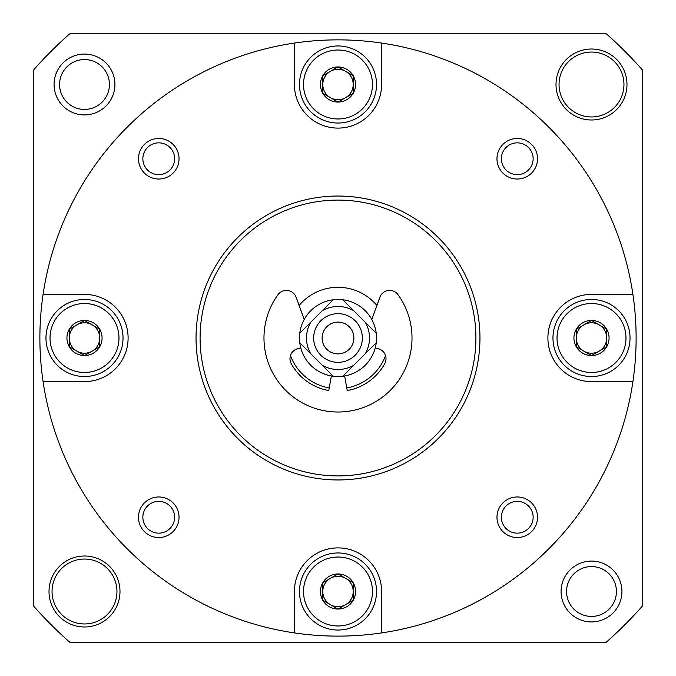 <?xml version="1.0" encoding="UTF-8"?>
<svg xmlns="http://www.w3.org/2000/svg" width="676" height="676" viewBox="0 0 676 676"><rect width="100%" height="100%" fill="white"/><g stroke="black" fill="none" stroke-linecap="round" stroke-linejoin="round"><path stroke-width="1.01" d="M299.113 305.467A50.7 50.7 0 0 1 376.887 305.467M385.54 355.61A50.7 50.7 0 0 1 346.771 387.94M329.229 387.94A50.7 50.7 0 0 1 290.46 355.61M591.5 355.559A17.559 17.559 0 0 1 576.29 346.78L591.5 355.559L606.71 346.78A17.559 17.559 0 0 1 591.5 355.559L576.29 346.78A17.559 17.559 0 0 1 576.29 329.22L576.29 346.78L576.29 329.22A17.559 17.559 0 0 1 591.5 320.441L576.29 329.22L591.5 320.441A17.559 17.559 0 0 1 606.71 346.78L606.71 329.22L591.5 320.441L606.71 329.22L606.71 346.78L591.5 355.559M84.5 355.559A17.559 17.559 0 0 1 69.29 346.78L84.5 355.559L99.71 346.78A17.559 17.559 0 0 1 84.5 355.559L69.29 346.78A17.559 17.559 0 0 1 69.29 329.22L69.29 346.78L69.29 329.22A17.559 17.559 0 0 1 84.5 320.441L69.29 329.22L84.5 320.441A17.559 17.559 0 0 1 99.71 346.78L99.71 329.22L84.5 320.441L99.71 329.22L99.71 346.78L84.5 355.559M338 609.059A17.559 17.559 0 0 1 322.79 600.28L338 609.059L353.21 600.28A17.559 17.559 0 0 1 338 609.059L322.79 600.28A17.559 17.559 0 0 1 322.79 582.72L322.79 600.28L322.79 582.72A17.559 17.559 0 0 1 338 573.941L322.79 582.72L338 573.941A17.559 17.559 0 0 1 353.21 600.28L353.21 582.72L338 573.941L353.21 582.72L353.21 600.28L338 609.059M338 102.059A17.559 17.559 0 0 1 322.79 93.28L338 102.059L353.21 93.28A17.559 17.559 0 0 1 338 102.059L322.79 93.28A17.559 17.559 0 0 1 322.79 75.72L322.79 93.28L322.79 75.72A17.559 17.559 0 0 1 338 66.941L322.79 75.72L338 66.941A17.559 17.559 0 0 1 353.21 93.28L353.21 75.72L338 66.941L353.21 75.72L353.21 93.28L338 102.059M43.087 294.398A298.116 298.116 0 0 1 632.913 294.398A298.116 298.116 0 0 1 294.398 632.913A298.116 298.116 0 0 1 43.087 294.398L84.5 294.398A43.602 43.602 0 0 1 128.102 338A43.602 43.602 0 0 1 84.5 381.602L43.087 381.602M381.602 43.087L381.602 84.5A43.602 43.602 0 0 1 338 128.102A43.602 43.602 0 0 1 294.398 84.5L294.398 43.087M294.398 632.913L294.398 591.5A43.602 43.602 0 0 1 338 547.898A43.602 43.602 0 0 1 381.602 591.5L381.602 632.913M632.913 381.602L591.5 381.602A43.602 43.602 0 0 1 547.898 338A43.602 43.602 0 0 1 591.5 294.398L632.913 294.398M138.47 158.75A20.28 20.28 0 0 1 168.89 141.183A20.28 20.28 0 0 1 168.89 176.309A20.28 20.28 0 0 1 138.47 158.75M496.97 517.25A20.28 20.28 0 0 1 527.39 499.691A20.28 20.28 0 0 1 527.39 534.817A20.28 20.28 0 0 1 496.97 517.25M138.47 517.25A20.28 20.28 0 0 1 168.89 499.691A20.28 20.28 0 0 1 168.89 534.817A20.28 20.28 0 0 1 138.47 517.25M496.97 158.75A20.28 20.28 0 0 1 527.39 141.183A20.28 20.28 0 0 1 527.39 176.309A20.28 20.28 0 0 1 496.97 158.75M642.2 69.721L642.2 606.279A405.6 405.6 0 0 1 606.279 642.2L69.721 642.2A405.6 405.6 0 0 1 33.8 606.279L33.8 69.721A405.6 405.6 0 0 1 69.721 33.8L606.279 33.8A405.6 405.6 0 0 1 642.2 69.721M54.08 84.5A30.42 30.42 0 0 1 99.71 58.153A30.42 30.42 0 0 1 99.71 110.847A30.42 30.42 0 0 1 54.08 84.5M119.99 591.5A35.49 35.49 0 0 0 66.755 560.767A35.49 35.49 0 0 0 66.755 622.233A35.49 35.49 0 0 0 119.99 591.5M556.01 84.5A35.49 35.49 0 0 1 609.245 53.767A35.49 35.49 0 0 1 609.245 115.233A35.49 35.49 0 0 1 556.01 84.5M561.08 591.5A30.42 30.42 0 0 1 606.71 565.153A30.42 30.42 0 0 1 606.71 617.847A30.42 30.42 0 0 1 561.08 591.5M566.564 591.5A24.936 24.936 0 0 1 603.964 569.91A24.936 24.936 0 0 1 603.964 613.09A24.936 24.936 0 0 1 566.564 591.5M559.052 84.5A32.448 32.448 0 0 1 607.724 56.395A32.448 32.448 0 0 1 607.724 112.605A32.448 32.448 0 0 1 559.052 84.5M116.948 591.5A32.448 32.448 0 0 0 68.276 563.395A32.448 32.448 0 0 0 68.276 619.605A32.448 32.448 0 0 0 116.948 591.5M59.564 84.5A24.936 24.936 0 0 1 96.964 62.91A24.936 24.936 0 0 1 96.964 106.09A24.936 24.936 0 0 1 59.564 84.5M200.096 338A137.904 137.904 0 0 1 406.952 218.568A137.904 137.904 0 0 1 406.952 457.432A137.904 137.904 0 0 1 200.096 338M196.04 338A141.96 141.96 0 0 1 408.98 215.061A141.96 141.96 0 0 1 408.98 460.939A141.96 141.96 0 0 1 196.04 338M501.364 158.75A15.886 15.886 0 0 1 525.193 144.985A15.886 15.886 0 0 1 525.193 172.507A15.886 15.886 0 0 1 501.364 158.75M142.856 517.25A15.886 15.886 0 0 1 166.693 503.493A15.886 15.886 0 0 1 166.693 531.015A15.886 15.886 0 0 1 142.856 517.25M501.364 517.25A15.886 15.886 0 0 1 525.193 503.493A15.886 15.886 0 0 1 525.193 531.015A15.886 15.886 0 0 1 501.364 517.25M142.856 158.75A15.886 15.886 0 0 1 166.693 144.985A15.886 15.886 0 0 1 166.693 172.507A15.886 15.886 0 0 1 142.856 158.75M303.524 84.5A34.476 34.476 0 0 1 355.238 54.646A34.476 34.476 0 0 1 355.238 114.354A34.476 34.476 0 0 1 303.524 84.5M299.468 84.5A38.532 38.532 0 0 1 357.266 51.131A38.532 38.532 0 0 1 357.266 117.869A38.532 38.532 0 0 1 299.468 84.5M303.524 591.5A34.476 34.476 0 0 1 355.238 561.646A34.476 34.476 0 0 1 355.238 621.354A34.476 34.476 0 0 1 303.524 591.5M299.468 591.5A38.532 38.532 0 0 1 357.266 558.131A38.532 38.532 0 0 1 357.266 624.869A38.532 38.532 0 0 1 299.468 591.5M557.024 338A34.476 34.476 0 0 1 608.738 308.146A34.476 34.476 0 0 1 608.738 367.854A34.476 34.476 0 0 1 557.024 338M552.968 338A38.532 38.532 0 0 1 610.766 304.631A38.532 38.532 0 0 1 610.766 371.369A38.532 38.532 0 0 1 552.968 338M50.024 338A34.476 34.476 0 0 1 101.738 308.146A34.476 34.476 0 0 1 101.738 367.854A34.476 34.476 0 0 1 50.024 338M45.968 338A38.532 38.532 0 0 1 103.766 304.631A38.532 38.532 0 0 1 103.766 371.369A38.532 38.532 0 0 1 45.968 338M330.395 97.674A15.21 15.21 0 0 1 330.395 71.326A15.21 15.21 0 0 1 353.21 84.5A15.21 15.21 0 0 1 330.395 97.674M330.395 604.674A15.21 15.21 0 0 1 330.395 578.326A15.21 15.21 0 0 1 353.21 591.5A15.21 15.21 0 0 1 330.395 604.674M76.895 351.174A15.21 15.21 0 0 1 76.895 324.826A15.21 15.21 0 0 1 99.71 338A15.21 15.21 0 0 1 76.895 351.174M583.895 351.174A15.21 15.21 0 0 1 583.895 324.826A15.21 15.21 0 0 1 606.71 338A15.21 15.21 0 0 1 583.895 351.174M333.217 376.236A38.532 38.532 0 0 0 342.783 376.236L353.709 365.31L342.783 376.236A38.532 38.532 0 0 0 376.236 333.217L365.31 322.291L376.236 333.217A38.532 38.532 0 0 0 333.217 299.764L322.291 310.69L333.217 299.764A38.532 38.532 0 0 0 299.764 342.783L310.69 353.709L299.764 342.783A38.532 38.532 0 0 0 333.217 376.236L322.291 365.31A31.51 31.51 0 0 0 353.709 365.31L365.31 353.709A31.51 31.51 0 0 0 365.31 322.291L353.709 310.69A31.51 31.51 0 0 0 322.291 310.69L310.69 322.291A31.51 31.51 0 0 0 310.69 353.709L333.217 376.236M353.709 310.69L342.783 299.764L353.709 310.69M310.69 322.291L299.764 333.217L310.69 322.291M365.31 353.709L376.236 342.783L365.31 353.709M362.336 338A24.336 24.336 0 0 0 325.832 316.926A24.336 24.336 0 0 0 325.832 359.074A24.336 24.336 0 0 0 362.336 338M353.886 338A15.886 15.886 0 0 0 330.057 324.243A15.886 15.886 0 0 0 330.057 351.757A15.886 15.886 0 0 0 353.886 338M371.783 319.478L379.904 297.178A10.343 10.343 0 0 1 398.003 294.66A74.022 74.022 0 0 1 288.517 393.052A74.022 74.022 0 0 1 277.997 294.66A10.343 10.343 0 0 1 296.096 297.178L304.217 319.478M300.761 347.886L297.651 348.723A10.343 10.343 0 0 0 291.263 363.696A53.336 53.336 0 0 0 328.773 390.534L331.341 375.949M344.659 375.949L347.227 390.534A53.336 53.336 0 0 0 384.737 363.696A10.343 10.343 0 0 0 378.349 348.723L375.239 347.886"/></g></svg>
